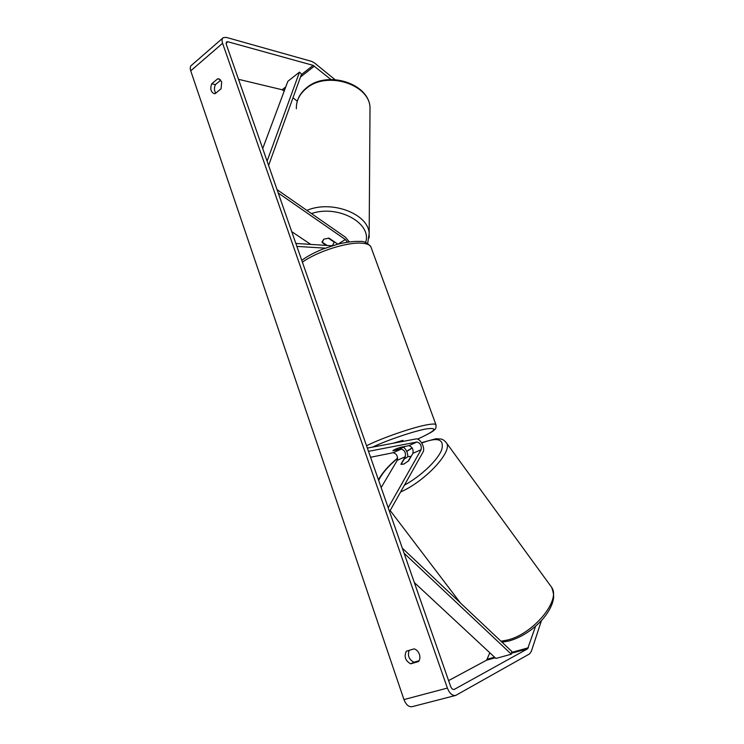 <?xml version="1.0" encoding="UTF-8"?>
<svg xmlns="http://www.w3.org/2000/svg" width="744" height="744" viewBox="0 0 744 744"><rect width="100%" height="100%" fill="white"/><g stroke="black" fill="none" stroke-linecap="round" stroke-linejoin="round"><path stroke-width="1.12" d="M337.869 244.181L329.062 238.145L323.835 239.149L322.096 241.809M277.056 189.655L345.43 237.206L349.308 241.902M278.228 193.003L345.328 239.531L347.532 242.163M291.722 231.635L310.75 244.404M332.196 245.79L295.852 243.437M325.286 248.152L296.884 246.404M323.835 239.149L322.171 242.563L326.374 245.418M322.171 242.563L322.199 242.088M331.517 245.743L332.661 245.167L334.447 241.828M328.234 238.08L334.428 242.321M327.183 245.464L322.096 242.098M219.889 79.32L217.676 78.799L218.829 78.845L221.684 81.849L221.108 88.731L215.137 93.67L214.077 93.623C210.766 91.94 209.985 88.648 211.742 83.774L217.676 78.799M419.384 654.292C418.295 651.446 416.556 649.633 414.166 648.852L406.336 651.205C403.871 656.552 405.313 660.765 410.66 663.834L418.537 661.546C420.007 659.621 420.286 657.203 419.384 654.292M409.144 650.358C407.405 655.65 409.005 659.612 413.952 662.225L419.095 660.737M535.559 626.29L527.636 648.796L454.175 689.456C452.724 689.679 451.524 688.628 450.585 686.312L226.269 44.287L226.567 41.869L227.859 41.766L313.15 65.37L330.903 79.496M215.779 93.14C214.133 90.666 214.012 87.829 215.425 84.611L220.773 80.147M541.465 620.552L531.29 651.474L529.523 653.92L455.737 695.417C452.352 695.928 449.562 693.473 447.386 688.07L222.586 43.282C221.703 40.548 221.935 38.669 223.293 37.646L226.334 37.405L311.68 61.399L314.647 63.063L334.884 79.571M455.505 695.482L412.26 706.651C408.809 707.181 406.038 704.828 403.955 699.583L190.724 70.838C189.887 68.16 190.166 66.3 191.561 65.24L222.819 38.056M238.499 79.31L282.134 89.745L284.217 91.038M292.978 97.827L297.302 101.175M489.812 652.767L486.641 660.17L448.595 680.602M413.952 662.225L410.66 663.834M215.425 84.611L211.742 83.774M400.923 464.219L405.285 456.723C405.964 452.65 404.597 450.12 401.174 449.125L392.851 450.771C393.381 450.018 395.92 448.865 400.495 447.311L408.782 445.693C412.195 446.707 413.571 449.255 412.911 453.338L408.596 460.843L403.88 464.051L400.997 464.321M389.549 511.612L422.983 452.147C425.642 448.065 420.1 437.816 415.859 438.969L367.35 448.093M388.21 507.771L421.113 449.702C421.746 445.6 420.36 443.043 416.956 442.01L368.485 451.338M381.151 487.59L397.277 460.285C397.975 456.221 396.617 453.701 393.185 452.724L370.558 457.262M407.814 456.742C407.824 453.04 406.466 449.915 403.741 447.367M402.867 440.392L392.823 443.303M404.941 446.447L399.575 447.618L392.888 450.641L398.319 449.571L404.987 446.558M403.88 464.051L401.09 464.368L404.206 459.029L408.205 456.565L411.144 456.416M408.056 461.327L410.995 456.212M414.334 582.561L495.932 658.459L511.342 654.19L404.094 553.238M511.342 654.19L511.807 651.437L402.318 548.161M262.706 148.577L287.854 81.301L299.497 72.121L267.105 161.16M299.497 72.121L301.525 74.121L268.603 165.456M338.046 244.134L345.328 239.531M296.354 108.754C296.121 100.886 299.479 94.088 306.435 88.35C326.69 70.717 369.405 84.156 370.019 107.592L369.982 112.251M369.145 237.848L369.173 233.365C368.336 213.844 331.582 199.727 306.872 210.394M311.429 213.565C338.204 204.284 372.521 223.479 365.574 242.479M190.724 70.838L222.586 43.282M403.955 699.583L447.386 688.07M283.408 90.405L284.887 89.252M300.483 77.013L314.424 66.086M282.134 89.745L285.77 86.89M301.339 74.651L313.15 65.37M226.046 43.329L227.859 41.766M453.738 689.521L454.491 689.325M486.641 660.17L495.206 657.789M511.5 653.269L527.636 648.796M487.441 659.138L494.537 657.166M511.639 652.414L528.398 647.754M408.782 445.693L416.956 442.01M412.911 453.338L421.113 449.702M393.185 452.724L401.174 449.125M397.277 460.285L405.285 456.723M366.532 445.74C382.714 437.649 414.427 426.777 428.042 424.619C432.487 423.875 435.101 423.857 435.882 424.573L436.086 425.14M417.524 439.118C435.668 430.795 438.718 427.372 426.675 428.851C414.789 430.832 388.098 439.816 372.53 447.116M371.33 248.022L370.828 246.664C369.619 244.711 366.671 243.558 362.002 243.195C347.643 241.8 316.944 251.537 302.399 262.195M500.991 641.226L507.352 640.054C533.29 634.074 561.06 600.306 551.713 587.425L550.318 585.5M404.448 485.116C420.844 476.29 437.779 460.108 441.676 449.804C444.466 439.22 438.077 436.868 422.499 442.754L421.802 443.052M412.223 448L406.745 451.459M397.687 458.248C388.312 466.097 381.97 473.491 378.659 480.438M445.684 441.824L446.605 443.108C452.631 451.636 425.317 481.21 400.588 491.989M367.685 243.437L369.173 233.365L370.019 107.592C369.08 83.179 327.044 70.169 306.798 87.615M296.726 103.593C297.935 97.39 301.255 92.098 306.686 87.708M301.748 260.335C307.281 256.271 314.293 252.523 322.803 249.101L337.255 244.339C345.979 242.144 353.549 241.177 359.957 241.428C363.751 241.037 367.378 242.786 370.828 246.664L435.882 424.573C436.319 427.279 435.91 428.953 434.673 429.576C434.003 430.934 428.302 434.124 417.561 439.137M402.839 440.299L403.211 441.35M502.014 642.202L509.082 640.975C521.219 637.413 532.165 630.447 541.92 620.059C546.961 614.339 550.476 608.611 552.476 602.873C553.62 598.353 554.717 596.269 551.713 587.425L446.605 443.108C444.475 440.439 442.448 439.062 440.55 438.997L436.003 438.746L423.066 442.243M378.436 479.806C382.388 472.635 388.796 465.381 397.668 458.044M406.68 451.301L412.12 447.842M421.671 442.847L423.02 442.262M390.172 510.514L460.508 603.049"/></g></svg>
